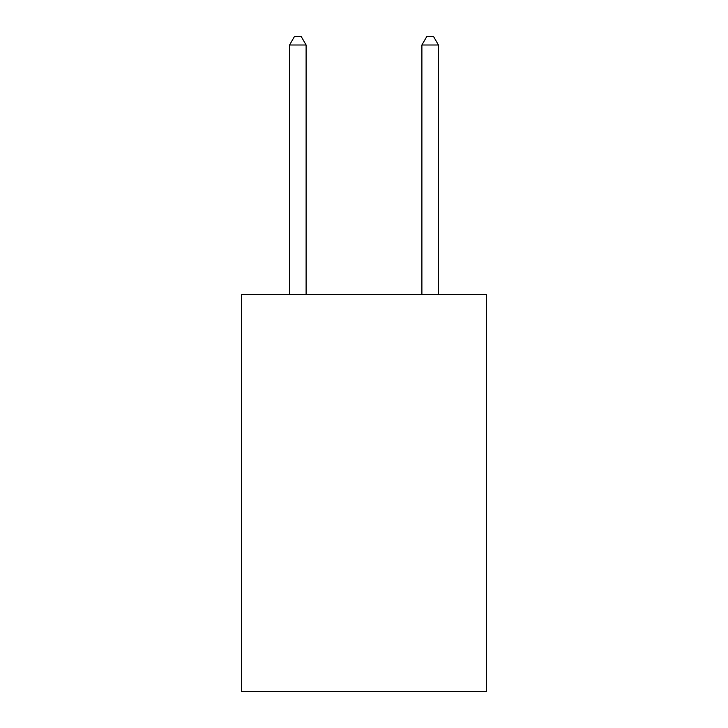 <?xml version="1.0" encoding="UTF-8"?>
<svg xmlns="http://www.w3.org/2000/svg" width="728" height="728" viewBox="0 0 728 728"><rect width="100%" height="100%" fill="white"/><g stroke="black" fill="none" stroke-linecap="round" stroke-linejoin="round"><path stroke-width="1.09" d="M486.413 294.585L486.413 691.6L241.587 691.6L241.587 294.585L486.413 294.585M306.106 294.585L306.106 45L289.562 45L289.562 294.585M289.562 45L294.522 36.4L301.137 36.4L306.106 45M438.438 294.585L438.438 45L421.894 45L421.894 294.585M421.894 45L426.863 36.4L433.479 36.4L438.438 45"/></g></svg>
